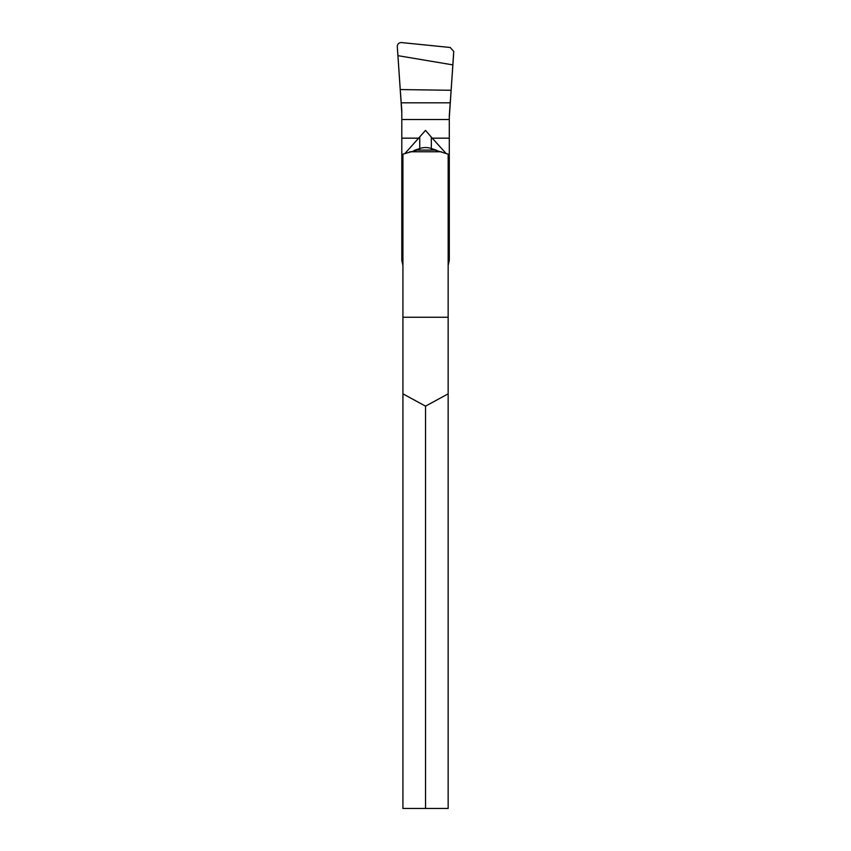 <?xml version="1.0" encoding="UTF-8"?>
<svg xmlns="http://www.w3.org/2000/svg" width="851" height="851" viewBox="0 0 851 851"><rect width="100%" height="100%" fill="white"/><g stroke="black" fill="none" stroke-linecap="round" stroke-linejoin="round"><path stroke-width="1.28" d="M402.927 393.843L425.543 406.15L448.158 393.843L448.158 808.45L402.927 808.45L402.927 154.148L416.501 150.255M448.158 393.843L448.158 154.148L434.999 150.106L416.086 150.106M425.543 808.45L425.543 406.15M448.158 265.512L449.285 260.3L449.285 115.906L450.222 102.822L401.225 102.822L400.247 89.557L451.115 90.291L452.849 64.889L397.928 55.666L397.279 46.39M397.279 46.422L401.8 112.726M401.225 102.822L401.8 110.8L401.8 260.3L402.927 265.512M397.928 55.666L400.247 89.557M452.849 64.889L453.721 51.422L450.232 47.486L401.523 42.571C398.991 42.603 397.577 43.869 397.279 46.348M451.115 90.291L450.222 102.822M453.626 53.943L449.285 117.534M449.285 204.325L448.158 204.325M449.285 249.545L448.158 254.789M436.957 150.425L431.34 148.51L431.34 137.149L446.147 153.552M431.34 137.149L425.543 130.373L404.927 153.552M402.927 254.789L401.8 249.545M402.927 204.325L401.8 204.325M402.927 317.253L448.158 317.253M441.446 151.776L409.639 151.776M449.285 119.523L401.8 119.523M449.285 179.731L448.158 179.731M449.285 159.392L448.158 159.392M449.285 155.35L448.158 155.35M402.927 155.35L401.8 155.35M402.927 159.392L401.8 159.392M449.285 138.17L432.223 138.17M418.852 138.17L401.8 138.17M402.927 179.731L401.8 179.731M431.34 150.106L431.34 148.51A16.956 15.829 180 0 0 419.745 148.51L419.745 137.149M419.745 150.106L419.745 148.51L414.129 150.425"/></g></svg>
